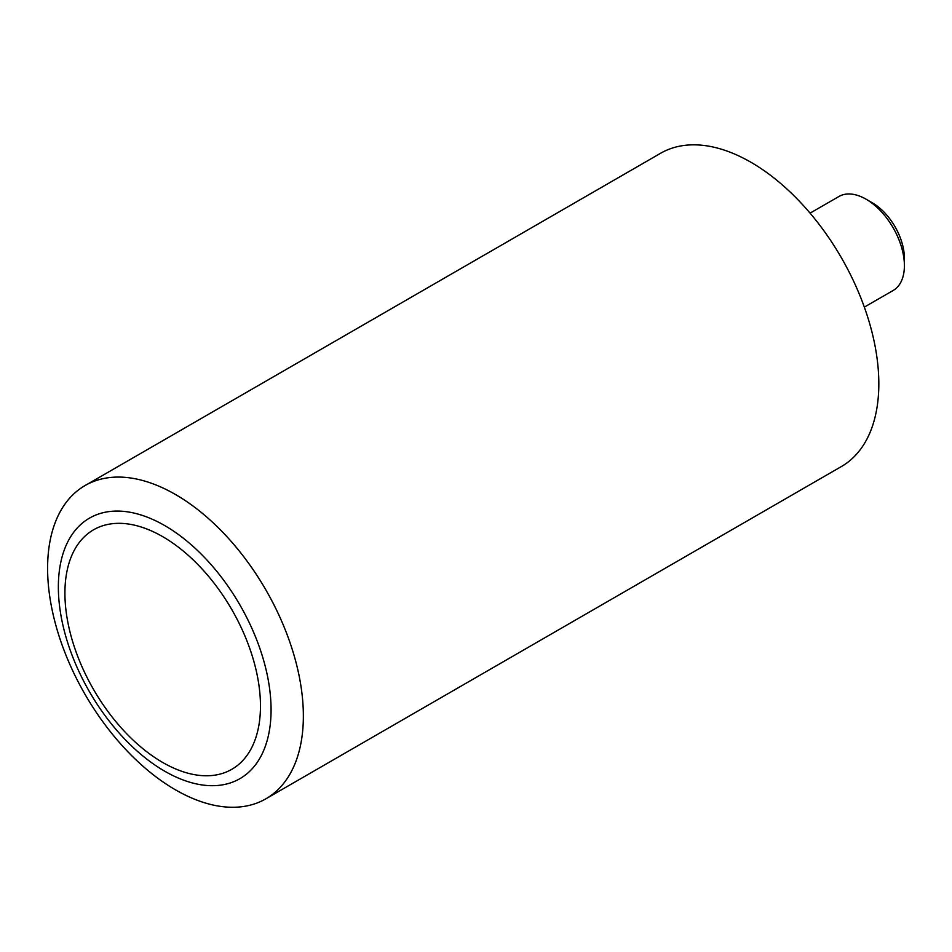 <?xml version="1.0" encoding="UTF-8"?>
<svg xmlns="http://www.w3.org/2000/svg" width="952" height="952" viewBox="0 0 952 952"><rect width="100%" height="100%" fill="white"/><g stroke="black" fill="none" stroke-linecap="round" stroke-linejoin="round"><path stroke-width="1.43" d="M866.034 199.182L872.425 202.883A45.208 26.109 60 0 1 904.4 258.254L904.4 265.632A54.252 31.321 -120 0 0 866.034 199.182L866.034 199.182A54.252 31.321 -120 0 0 838.914 196.505L810.081 213.141M864.333 307.115L893.166 290.479A54.252 31.321 -120 0 0 904.4 265.632M208.143 518.257A180.856 104.411 60 0 1 298.94 674.98A180.856 104.411 60 0 1 265.905 798.799A180.856 104.411 60 0 1 85.049 694.377A180.856 104.411 60 0 1 85.061 485.556A180.856 104.411 60 0 1 208.143 518.257M85.061 485.556L660.521 153.308A180.856 104.411 60 0 1 783.603 186.021A180.856 104.411 60 0 1 874.412 342.744A180.856 104.411 60 0 1 841.366 466.551L265.905 798.799M47.6 568.344A180.856 104.411 60 0 1 239.416 551.208A180.856 104.411 60 0 1 239.416 806.975A180.856 104.411 60 0 1 47.6 568.344M260.467 706.003A138.278 79.837 -120 0 0 113.8 523.552A138.278 79.837 -120 0 0 113.8 719.105A138.278 79.837 -120 0 0 260.467 706.003M271.07 709.787A150.404 86.834 60 0 1 164.72 771.203A150.404 86.834 60 0 1 58.358 586.991A150.404 86.834 60 0 1 164.72 525.575A150.404 86.834 60 0 1 271.07 709.787"/></g></svg>
